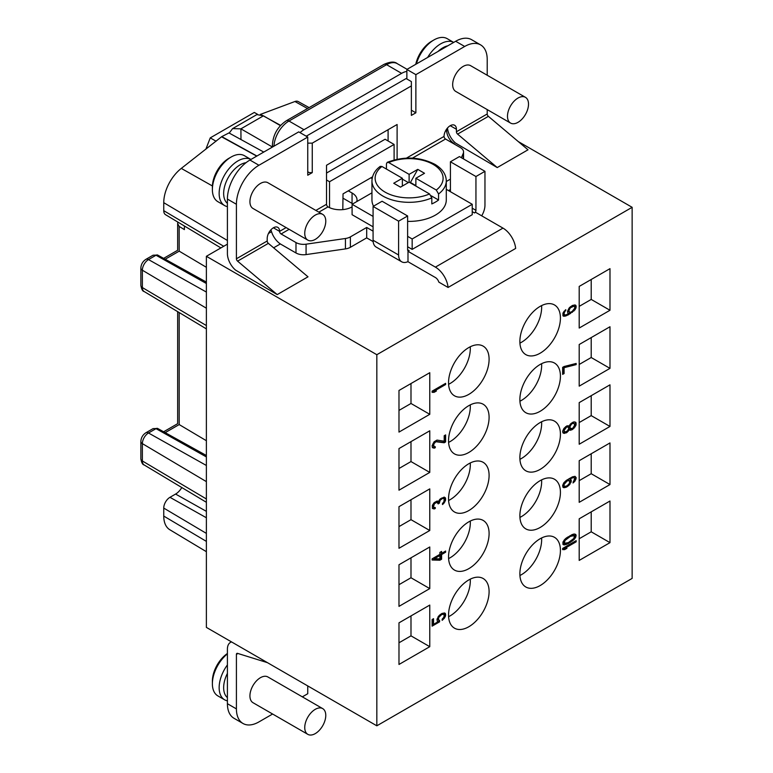 <?xml version="1.0" encoding="UTF-8"?>
<svg xmlns="http://www.w3.org/2000/svg" width="773" height="773" viewBox="0 0 773 773"><rect width="100%" height="100%" fill="white"/><g stroke="black" fill="none" stroke-linecap="round" stroke-linejoin="round"><path stroke-width="1.16" d="M371.948 192.825L352.092 204.294L352.092 214.701L373.079 226.818M407.622 246.761L412.164 249.379L412.164 238.973L472.235 204.294L446.292 189.317M352.092 204.294L373.079 216.411M407.622 236.354L412.164 238.973M270.985 229.745A14.871 8.58 60 0 0 281.092 244.374L295.991 252.974A10.619 6.136 0 0 0 306.069 254.588L345.444 248.906A10.619 6.136 0 0 0 350.382 247.292L366.692 237.871L366.692 227.465L350.382 236.886A10.619 6.136 180 0 1 345.444 238.499L306.069 244.181A10.619 6.136 180 0 1 295.991 242.567L281.092 233.968A2.126 1.227 -120 0 1 279.594 231.369A8.764 5.053 120 0 0 277.778 227.359A8.764 5.053 120 0 0 271.023 229.707A8.764 5.053 120 0 0 267.197 238.519L267.197 241.002A2.126 1.227 60 0 0 268.366 243.369L237.582 261.139L277.217 294.59L235.552 270.106A14.871 8.58 60 0 1 227.407 253.573L227.407 199.067A31.857 18.397 120 0 1 249.93 160.05L258.945 165.258A31.857 18.397 -60 0 0 236.412 204.275L236.412 258.781A2.126 1.227 -120 0 0 237.582 261.139M315.857 210.43L326.525 204.275A2.126 1.227 60 0 0 328.023 206.874A16.987 9.807 0 0 0 352.092 206.855M356.788 201.579A16.987 9.807 0 0 0 357.029 199.936A16.987 9.807 0 0 0 352.053 192.999L348.294 190.834M280.415 125.632L263.448 115.834L240.915 128.84L272.405 147.015M372.132 178.582L370.827 177.829M463.549 158.958L463.549 151.962A10.619 6.136 180 0 0 460.437 147.624L445.538 139.024A2.126 1.227 60 0 1 444.04 136.425A8.764 5.053 120 0 1 447.857 127.613A8.764 5.053 120 0 1 454.611 125.265A8.764 5.053 120 0 1 456.428 129.275L456.428 131.758A2.126 1.227 -120 0 0 457.587 134.116L497.232 167.567L455.568 143.082A14.871 8.58 60 0 1 447.49 128.018M463.549 151.962A10.619 6.136 180 0 1 463.23 153.45L461.384 157.711M446.292 181.51L450.417 179.123M448.079 287.459L438.842 282.126A5.314 3.063 -120 0 0 435.402 277.536L407.989 261.718L407.989 251.312L435.402 267.129A18.05 10.426 60 0 1 448.079 287.459L515.659 248.442A18.05 10.426 -120 0 0 502.981 228.112L475.579 212.295L474.448 212.942A2.126 1.227 120 0 0 475.946 210.343L475.946 176.524L484.961 171.326L459.433 156.581L450.417 161.789L450.417 191.704M407.989 251.312L409.12 250.655A2.126 1.227 120 0 1 408.057 250.761A2.126 1.227 120 0 1 407.622 249.795L407.622 215.976L382.084 201.241L373.079 206.439L398.607 221.175L398.607 254.993A14.871 8.58 -60 0 0 401.689 261.796A14.871 8.58 -60 0 0 407.989 261.641M366.692 227.465L373.079 231.146M412.164 249.379L472.235 214.701L472.235 204.294M366.692 237.871L373.146 241.591M401.689 261.796L376.151 247.06A14.871 8.58 120 0 1 373.079 240.258L373.079 206.439M407.622 215.976L398.607 221.175M206.381 256.298L206.381 627.396L376.828 725.808L376.828 354.71L206.381 256.298L227.407 244.152M372.509 176.853L343.038 193.868L342.797 209.618M376.828 354.71L632.14 207.309L518.258 141.565M277.217 294.59L308.002 276.821L268.366 243.369M487.212 109.592L487.212 113.979A2.126 1.227 60 0 0 488.381 116.346L528.017 149.798L497.232 167.567M258.945 165.258L307.751 137.072L307.751 175.229L312.253 172.621L312.253 143.14L411.371 85.919L411.371 115.399L415.874 112.8L415.874 74.643L464.689 46.467A31.857 18.397 -60 0 1 480.613 44.892A31.857 18.397 -60 0 1 487.212 59.473L487.212 75.252M397.109 159.257L397.109 124.501L326.525 165.258L326.525 204.275M525.437 97.321L470.622 65.676A14.871 8.58 120 0 0 459.162 69.657A14.871 8.58 120 0 0 452.669 84.615A14.871 8.58 120 0 0 455.751 91.427L510.567 123.071A14.871 8.58 120 0 0 522.026 119.09A14.871 8.58 120 0 0 528.51 104.123A14.871 8.58 120 0 0 525.437 97.321A14.871 8.58 120 0 0 513.977 101.302A14.871 8.58 120 0 0 507.484 116.269A14.871 8.58 120 0 0 510.567 123.071M322.689 214.372L267.873 182.728A14.871 8.58 120 0 0 256.423 186.708A14.871 8.58 120 0 0 249.93 201.666A14.871 8.58 120 0 0 253.013 208.478L307.828 240.123A14.871 8.58 120 0 0 319.278 236.142A14.871 8.58 120 0 0 325.771 221.175A14.871 8.58 120 0 0 322.689 214.372A14.871 8.58 120 0 0 311.239 218.353A14.871 8.58 120 0 0 304.746 233.32A14.871 8.58 120 0 0 307.828 240.123M329.53 207.647L329.53 181.732L394.104 144.445L394.104 159.963M388.094 140.976L388.094 129.709M415.874 74.643L406.869 69.444L406.869 78.981M306.243 136.212L406.115 78.546L411.371 81.58L411.371 85.919M406.869 71.406A21.238 12.262 120 0 0 401.612 73.348L303.992 129.7A21.238 12.262 120 0 0 300.021 132.618M453.799 143.797L454.176 143.575A10.619 6.136 60 0 1 446.668 130.569L446.668 129.709A21.238 12.262 120 0 0 446.659 129.072M394.104 144.445L385.089 139.246L326.525 173.055M415.874 112.8L411.371 110.201M480.613 44.892L471.607 39.684A31.857 18.397 120 0 0 455.674 41.269L406.869 69.444M307.751 137.072L298.736 131.874L249.93 160.05M181.79 487.541A12.455 7.189 -60 0 1 175.587 494.063L206.381 511.349M206.381 551.69L169.818 529.737A30.031 17.335 -60 0 1 163.75 516.074L163.75 508.083A8.783 5.073 120 0 1 169.963 497.319L175.587 494.063M261.003 114.182L294.938 101.505L307.519 108.529M280.638 125.381L260.414 114.307M309.123 107.611L298.204 101.553A8.783 5.073 120 0 0 294.938 101.505M229.33 132.743L221.774 136.618L256.916 156.02M220.894 247.92L165.519 214.672A8.783 5.073 120 0 1 163.75 210.681L163.75 202.681A30.031 17.335 120 0 1 181.288 168.408L221.774 136.618M184.399 226.006L184.399 229.591L179.162 226.441L179.191 251.157L206.381 267.303M632.14 207.309L632.14 578.407L376.828 725.808M272.608 714.02L258.945 721.905A31.857 18.397 -60 0 1 243.012 723.489A31.857 18.397 -60 0 1 236.412 708.899L236.412 654.393A2.126 1.227 -120 0 1 236.857 653.427A2.126 1.227 -120 0 1 237.582 653.378L267.458 662.664M231.407 641.851L230.48 642.392A14.871 8.58 60 0 0 227.407 649.194L227.407 703.701A31.857 18.397 120 0 0 233.997 718.281L243.012 723.489M230.48 642.392A14.871 8.58 60 0 1 231.542 641.928M307.751 685.922L307.751 693.729L302.34 696.85M322.689 708.599L267.873 676.955A14.871 8.58 120 0 0 256.423 680.936A14.871 8.58 120 0 0 249.93 695.893A14.871 8.58 120 0 0 253.013 702.705L307.828 734.35A14.871 8.58 120 0 0 319.278 730.369A14.871 8.58 120 0 0 325.771 715.402A14.871 8.58 120 0 0 322.689 708.599A14.871 8.58 120 0 0 311.239 712.58A14.871 8.58 120 0 0 304.746 727.548A14.871 8.58 120 0 0 307.828 734.35M205.85 149.228L210.256 137.865L254.307 112.443L257.535 114.298M177.829 222.064L177.655 223.561L179.162 226.441M206.381 440.716L179.191 424.57L179.191 312.563M256.742 156.117L221.677 136.869M210.256 137.865L216.092 141.237M240.973 139.275L240.915 128.84L232.605 128.608L229.214 133.082L263.767 152.068M232.605 128.608L256.887 114.588L263.448 115.834M352.817 203.879A16.987 9.807 180 0 0 352.053 203.405L343.038 198.207M448.543 190.612L450.417 189.53M481.695 215.822A14.871 8.58 -60 0 0 484.961 205.135L484.961 171.326M475.946 176.524L450.417 161.789M309.248 172.621L307.751 171.761L309.248 172.621L312.253 172.621M312.253 143.14L307.751 143.14M140.86 285.421A5.314 3.063 0 0 0 142.367 287.556A8.687 5.015 -60 0 0 144.126 291.508C142.667 291.373 141.585 289.344 140.86 285.421L140.86 268.076C141.063 264.318 142.744 261.409 145.904 259.351L153.054 255.216L156.02 255.245A3.372 1.952 -60 0 1 157.682 255.071L206.381 282.087M140.86 458.833A5.314 3.063 0 0 0 142.367 460.969A8.687 5.015 -60 0 0 144.126 464.921C142.667 464.786 141.585 462.756 140.86 458.833L140.86 441.489C141.063 437.731 142.744 434.822 145.904 432.764L153.054 428.629L156.02 428.657A3.372 1.952 -60 0 1 157.682 428.484L206.381 455.5M227.407 697.604A23.364 13.489 -60 0 1 227.407 673.38M227.407 700.85A26.553 15.325 -60 0 1 224.643 699.816A26.553 15.325 -60 0 1 227.407 664.935M224.643 699.816L217.88 695.913A26.553 15.325 -60 0 1 212.382 683.757A26.553 15.325 -60 0 1 227.407 653.852M212.382 683.757L212.382 681.158A23.364 13.489 -60 0 1 227.407 653.494M540.153 353.193A28.669 16.552 120 0 0 558.879 327.926A28.669 16.552 120 0 0 554.483 304.949A28.669 16.552 120 0 0 540.153 306.369A28.669 16.552 120 0 0 521.417 331.636A28.669 16.552 120 0 0 525.814 354.614A28.669 16.552 120 0 0 540.153 353.193M540.153 411.284A28.669 16.552 120 0 0 558.879 386.017A28.669 16.552 120 0 0 554.483 363.039A28.669 16.552 120 0 0 540.153 364.46A28.669 16.552 120 0 0 521.417 389.727A28.669 16.552 120 0 0 525.814 412.705A28.669 16.552 120 0 0 540.153 411.284M540.153 469.375A28.669 16.552 120 0 0 558.879 444.108A28.669 16.552 120 0 0 554.483 421.13A28.669 16.552 120 0 0 540.153 422.551A28.669 16.552 120 0 0 521.417 447.818A28.669 16.552 120 0 0 525.814 470.796A28.669 16.552 120 0 0 540.153 469.375M540.153 527.466A28.669 16.552 120 0 0 558.879 502.199A28.669 16.552 120 0 0 554.483 479.231A28.669 16.552 120 0 0 540.153 480.651A28.669 16.552 120 0 0 521.417 505.919A28.669 16.552 120 0 0 525.814 528.887A28.669 16.552 120 0 0 540.153 527.466M540.153 585.567A28.669 16.552 120 0 0 558.879 560.299A28.669 16.552 120 0 0 554.483 537.322A28.669 16.552 120 0 0 540.153 538.742A28.669 16.552 120 0 0 521.417 564.01A28.669 16.552 120 0 0 525.814 586.987A28.669 16.552 120 0 0 540.153 585.567M468.815 626.748A28.669 16.552 120 0 0 487.55 601.481A28.669 16.552 120 0 0 483.154 578.504A28.669 16.552 120 0 0 468.815 579.924A28.669 16.552 120 0 0 450.089 605.191A28.669 16.552 120 0 0 454.476 628.169A28.669 16.552 120 0 0 468.815 626.748M468.815 568.657A28.669 16.552 120 0 0 487.55 543.39A28.669 16.552 120 0 0 483.154 520.413A28.669 16.552 120 0 0 468.815 521.833A28.669 16.552 120 0 0 450.089 547.1A28.669 16.552 120 0 0 454.476 570.078A28.669 16.552 120 0 0 468.815 568.657M468.815 510.557A28.669 16.552 120 0 0 487.55 485.299A28.669 16.552 120 0 0 483.154 462.322A28.669 16.552 120 0 0 468.815 463.742A28.669 16.552 120 0 0 450.089 489.009A28.669 16.552 120 0 0 454.476 511.977A28.669 16.552 120 0 0 468.815 510.557M468.815 452.466A28.669 16.552 120 0 0 487.55 427.198A28.669 16.552 120 0 0 483.154 404.231A28.669 16.552 120 0 0 468.815 405.651A28.669 16.552 120 0 0 450.089 430.909A28.669 16.552 120 0 0 454.476 453.886A28.669 16.552 120 0 0 468.815 452.466M468.815 394.375A28.669 16.552 120 0 0 487.55 369.108A28.669 16.552 120 0 0 483.154 346.13A28.669 16.552 120 0 0 468.815 347.55A28.669 16.552 120 0 0 450.089 372.818A28.669 16.552 120 0 0 454.476 395.795A28.669 16.552 120 0 0 468.815 394.375M609.984 268.656L579.199 286.425L579.199 328.042L609.984 310.273L609.984 268.656M579.199 344.516L579.199 386.142L609.984 368.363L609.984 326.747L579.199 344.516M579.199 444.233L609.984 426.454L609.984 384.838L579.199 402.617L579.199 444.233M609.984 484.555L609.984 442.929L579.199 460.708L579.199 502.324L609.984 484.555L591.21 473.714L591.21 453.77M579.199 560.415L609.984 542.646L609.984 501.02L579.199 518.799L579.199 560.415M429.769 605.075L398.984 622.845L398.984 664.461L429.769 646.692L429.769 605.075M429.769 546.975L398.984 564.754L398.984 606.37L429.769 588.601L429.769 546.975M429.769 530.5L429.769 488.884L398.984 506.663L398.984 548.279L429.769 530.5L410.994 519.669L410.994 499.725M429.769 414.318L429.769 372.702L398.984 390.471L398.984 432.088L429.769 414.318L410.994 403.477L410.994 383.534M398.984 448.562L398.984 490.188L429.769 472.409L429.769 430.793L398.984 448.562M445.625 383.35L432.117 391.148L432.117 392.326L434.126 392.326L436.426 391.003L434.416 390.993L445.625 384.519L445.625 383.35M444.195 442.765L445.625 441.934L445.625 434.909L444.195 435.74L444.195 441.199L436.996 440.088L434.126 441.741L432.117 445.635L432.397 447.615L434.126 448.185L435.276 447.712L435.276 446.736L433.837 446.591L433.837 443.857L435.846 441.721L444.195 442.765L443.441 442.33L444.881 441.499L444.881 435.344M444.195 497.107L440.166 499.039L438.726 501.233L436.996 501.059L434.126 502.721L432.397 505.281L432.397 508.402L434.126 508.963L435.276 508.499L435.276 507.523L433.837 507.378L433.547 506.566L434.416 503.725L436.996 502.228L438.156 503.909L439.306 503.242L440.166 500.208L442.465 498.488L443.615 498.411L444.195 499.445L443.905 501.754L442.465 503.561L442.465 504.537L443.325 503.841L445.625 499.986L445.345 497.802L444.195 497.107M432.117 560.019L439.876 560.222L441.605 559.217L441.605 554.541L445.625 552.212L445.625 551.043L441.605 553.371L441.605 551.42L439.876 552.415L439.876 554.367L432.117 558.85L432.117 560.019M439.586 620.468L438.436 619.569L438.726 617.453L441.605 614.622L443.325 614.206L444.195 615.076L443.905 617.192L442.175 619.163L442.175 620.332L444.475 618.033L445.625 615.414L445.345 613.443L444.475 612.96L441.885 613.482L439.306 615.366L436.996 619.231L437.286 621.212L438.156 621.685L433.547 624.342L433.547 618.69L432.117 619.511L432.117 626.149L439.586 621.83L439.586 620.468M576.165 540.636L562.647 548.444L562.647 549.613L564.657 549.622L566.957 548.299L564.947 548.289L576.165 541.815L576.165 540.636M568.107 543.728L574.146 539.457L575.875 536.906L575.875 534.558L574.146 533.998L572.136 534.578L565.807 538.423L562.937 542.037L562.937 544.376L563.797 544.849L568.107 543.728L567.363 543.293L571.595 540.607M572.996 482.97L575.015 481.028L576.165 477.627L575.015 476.342L572.426 476.864L566.387 480.352L563.797 482.816L562.647 485.434L562.937 487.222L563.797 487.695L566.387 487.174L568.976 485.289L571.276 481.434L570.986 479.647L569.836 479.134L572.136 478.004L573.866 477.598L574.726 478.265L572.996 482.97M569.266 429.769L570.416 430.281L572.716 429.344L575.875 425.565L575.875 422.445L574.146 421.874L572.716 422.319L569.266 425.875L566.957 425.836L563.797 428.638L562.647 431.247L562.937 432.841L563.797 433.315L566.957 432.465L569.266 429.769L568.513 429.344L567.585 430.696M564.087 366.518L562.647 367.349L562.647 374.374L564.087 373.543L564.087 367.687L576.165 364.614L576.165 363.445L564.087 366.518M569.546 307.509L567.537 311.21L567.826 312.997L568.976 313.5L565.807 314.94L564.377 314.795L564.087 313.2L565.807 309.673L562.937 313.084L562.937 315.819L564.947 316.215L568.397 314.804L575.015 309.818L576.165 307.2L575.875 305.422L575.015 304.939L572.426 305.461L569.546 307.509M439.876 558.85L434.416 558.686L439.876 555.536L439.876 558.85M568.397 542.588L564.377 543.351L564.947 540.482L570.416 536.356L574.436 535.592L573.866 538.452L568.397 542.588M567.247 480.825L569.546 480.671L569.546 483.202L567.247 485.705L564.947 486.449L564.087 485.773L564.087 484.41L567.247 480.825L566.493 480.391L568.223 479.985L569.546 480.671M574.726 425.053L572.716 428.368L570.126 428.493L570.126 426.155L571.846 423.788L573.866 423.218L574.726 425.053M564.087 430.416L566.677 426.976L568.397 427.15L568.686 428.542L567.537 430.774L565.237 432.097L563.333 429.991L564.435 427.836M570.416 307.789L573.866 306.195L574.726 306.862L574.726 308.234L572.136 311.48L570.416 312.282L569.266 311.973L568.976 310.186L570.416 307.789L569.701 307.383M519.929 343.125A28.669 16.552 120 0 0 521.379 342.352A28.669 16.552 120 0 0 541.602 305.596M519.929 401.226A28.669 16.552 120 0 0 521.379 400.443A28.669 16.552 120 0 0 541.602 363.687M519.929 459.317A28.669 16.552 120 0 0 521.379 458.534A28.669 16.552 120 0 0 541.602 421.778M519.929 517.408A28.669 16.552 120 0 0 521.379 516.635A28.669 16.552 120 0 0 541.602 479.869M519.929 575.499A28.669 16.552 120 0 0 521.379 574.726A28.669 16.552 120 0 0 541.602 537.96M448.591 616.69A28.669 16.552 120 0 0 450.041 615.907A28.669 16.552 120 0 0 470.264 579.151M448.591 558.589A28.669 16.552 120 0 0 450.041 557.816A28.669 16.552 120 0 0 470.264 521.06M448.591 500.498A28.669 16.552 120 0 0 450.041 499.725A28.669 16.552 120 0 0 470.264 462.959M448.591 442.407A28.669 16.552 120 0 0 450.041 441.634A28.669 16.552 120 0 0 470.264 404.868M448.591 384.316A28.669 16.552 120 0 0 450.041 383.534A28.669 16.552 120 0 0 470.264 346.777M579.199 306.369L591.21 299.431L591.21 279.488M579.199 364.46L591.21 357.522L591.21 337.579M579.199 422.551L591.21 415.623L591.21 395.679M579.199 480.651L591.21 473.714M579.199 538.742L591.21 531.805L591.21 511.861M398.984 642.788L410.994 635.85L410.994 615.907M398.984 584.697L410.994 577.76L410.994 557.816M398.984 526.606L410.994 519.669M398.984 410.415L410.994 403.477M398.984 468.506L410.994 461.568L410.994 441.625M609.984 310.273L591.21 299.431M609.984 368.363L591.21 357.522M609.984 426.454L591.21 415.623M609.984 542.646L591.21 531.805M429.769 646.692L410.994 635.85M429.769 588.601L410.994 577.76M429.769 472.409L410.994 461.568M445.625 384.519L444.881 383.785M434.416 390.993L433.663 390.558L444.881 384.084M434.126 392.326L433.373 391.901L434.938 390.993M432.117 391.892L433.373 391.901M433.837 446.591L432.803 444.572L435.102 441.286L443.441 442.33M432.445 447.654L434.523 446.833M443.818 501.909L444.881 499.551L444.32 497.165M440.678 498.662L442.291 497.918L443.615 498.411M439.731 499.484L440.455 498.827M438.107 503.068L438.726 501.233M434.639 502.344L436.252 501.803L437.576 502.286M433.711 503.242L434.455 502.469M433.837 507.378L432.803 505.349L433.634 503.339L434.416 503.725M432.445 508.441L434.523 507.61M432.117 559.604L439.122 559.787L440.852 558.792L440.852 554.106L444.881 551.478M441.605 553.371L440.852 551.854M434.416 558.686L433.663 558.261L439.122 555.101L439.876 555.536M432.117 625.28L438.842 621.395L438.842 620.217M433.547 624.342L432.803 623.908L432.803 619.115M437.276 621.183L438.156 621.685M443.48 617.869L444.881 614.989L444.601 613.028M442.175 619.212L442.861 618.535M440.339 614.487L442.581 613.781L443.905 614.467M438.726 620.188L437.692 619.134L438.397 616.352M564.947 548.289L564.193 547.854L575.412 541.071M562.647 549.188L565.469 548.289M562.928 544.356L567.363 543.293M573.895 538.404L575.122 536.472L575.131 534.153M572.571 539.786L573.817 538.51M566.464 537.902L571.382 535.119L573.112 534.897L574.436 535.592M564.242 539.998L565.488 538.713M564.377 543.351L563.333 542.105L564.164 540.095M569.836 479.134L569.083 478.709L572.252 477.27L574.436 477.849M569.131 483.879L570.522 480.999L570.281 479.337M562.928 487.193L567.189 485.744M574.02 480.864L575.412 477.975L575.131 476.41M565.991 480.69L566.493 480.391M564.377 486.198L563.333 485.338L564.039 482.555M562.928 432.822L566.532 431.74M573.875 427.083L575.412 423.991L575.131 422.029M573.112 427.933L573.798 427.189M569.034 429.643L572.358 428.571M571.45 423.16L573.866 423.218M570.242 424.29L570.696 423.797M570.696 428.947L569.083 427.45L569.691 425.102M564.377 431.817L563.333 429.991M565.701 426.667L568.397 427.15M562.647 373.504L563.333 373.108L563.333 367.252L575.412 364.18L575.412 363.639M574.02 309.654L575.412 306.775L575.131 305.006M562.928 315.799L565.633 315.345L572.078 311.519M564.377 314.795L563.333 313.935L564.039 311.345M567.778 312.872L568.976 313.5M569.266 311.973L568.223 311.113L569.054 308.137M570.59 306.63L573.112 305.76L574.436 306.446M445.625 441.934L444.881 441.499M436.996 441.451L436.252 441.016M435.846 441.721L435.102 441.286M435.276 442.059L434.523 441.625M434.416 442.939L433.663 442.514M433.837 443.857L433.083 443.431M433.547 445.006L432.803 444.572M433.547 445.779L432.803 445.345M435.276 447.712L434.523 447.277M434.126 448.185L433.373 447.751M445.345 497.802L444.591 497.377M445.625 498.421L444.881 497.986M445.625 499.986L444.881 499.551M445.345 500.923L444.591 500.498M444.765 502.044L444.011 501.609M444.195 502.962L443.441 502.527M443.325 503.841L442.61 503.436M443.035 498.353L442.291 497.918M442.465 498.488L441.712 498.054M441.315 499.155L440.581 498.73M440.166 500.208L439.431 499.793M439.586 501.126L438.938 500.749M439.306 502.46L438.552 502.035M439.306 503.242L438.552 502.808M436.996 502.228L436.252 501.803M435.846 502.508L435.102 502.073M435.276 502.837L434.542 502.411M433.837 504.643L433.083 504.209M433.547 505.784L432.803 505.349M433.547 506.566L432.803 506.131M435.276 508.499L434.523 508.064M434.126 508.963L433.373 508.528M439.876 560.222L439.122 559.787M445.625 552.212L444.881 551.777M441.605 554.541L440.852 554.106M441.605 559.217L440.852 558.792M439.586 621.83L438.842 621.395M445.625 614.245L444.881 613.81M445.625 615.414L444.881 614.989M445.345 616.564L444.591 616.129M444.475 618.033L443.731 617.598M443.325 619.279L442.581 618.854M443.325 614.206L442.581 613.781M442.465 614.322L441.712 613.888M441.605 614.622L440.852 614.187M441.025 614.95L440.291 614.525M440.166 615.646L439.451 615.24M439.306 616.535L438.6 616.129M438.726 617.453L437.972 617.018M438.436 618.4L437.692 617.965M438.436 619.569L437.692 619.134M576.165 541.815L575.412 541.38M564.657 549.622L563.913 549.188M570.696 542.231L569.952 541.796M566.677 544.366L565.923 543.931M565.807 544.665L565.063 544.231M564.657 544.936L563.913 544.511M563.797 544.849L563.044 544.424M576.165 535.563L575.412 535.138M575.875 536.906L575.122 536.472M575.015 538.375L574.262 537.94M574.146 539.457L573.402 539.032M572.996 540.511L572.271 540.095M572.136 541.206L571.382 540.771M573.866 535.331L573.112 534.897M572.136 535.554L571.382 535.119M570.416 536.356L569.662 535.921M568.397 537.515L567.653 537.08M566.677 538.704L565.971 538.298M564.947 540.482L564.203 540.056M564.377 541.4L563.623 540.965M564.087 542.54L563.333 542.105M573.866 482.275L573.131 481.859M573.866 477.598L573.112 477.163M572.996 477.704L572.252 477.27M572.136 478.004L571.382 477.569M570.416 478.806L569.662 478.371M571.276 480.458L570.522 480.023M571.276 481.434L570.522 480.999M570.986 482.574L570.232 482.139M570.126 484.043L569.372 483.608M568.976 485.289L568.242 484.874M567.537 486.517L566.783 486.082M566.387 487.174L565.633 486.748M564.947 487.618L564.193 487.183M563.797 487.695L563.044 487.261M576.165 477.627L575.412 477.202M576.165 478.41L575.412 477.975M575.875 479.55L575.122 479.115M575.015 481.028L574.262 480.593M568.107 480.526L567.363 480.091M566.677 481.164L565.933 480.729M565.807 481.85L565.102 481.444M564.947 482.739L564.242 482.333M564.377 483.656L563.623 483.222M564.087 484.41L563.333 483.975M564.087 485.773L563.333 485.338M568.976 480.42L568.223 479.985M568.976 430.329L568.223 429.894M568.107 431.411L567.363 430.976M566.957 432.465L566.213 432.03M566.097 432.967L565.343 432.532M564.657 433.402L563.913 432.967M563.797 433.315L563.044 432.88M576.165 423.256L575.412 422.821M576.165 424.425L575.412 423.991M575.875 425.565L575.122 425.131M575.015 427.034L574.262 426.599M574.146 428.116L573.402 427.691M572.716 429.344L571.962 428.909M571.846 429.836L571.102 429.401M570.416 430.281L569.662 429.846M572.716 423.295L571.962 422.86M571.846 423.788L571.17 423.401M570.696 425.044L570.001 424.638M570.126 426.155L569.372 425.72M569.836 427.102L569.083 426.667M569.836 427.884L569.083 427.45M570.126 428.493L569.372 428.058M564.377 429.479L563.623 429.044M564.087 431.199L563.333 430.764M567.537 426.87L566.783 426.435M566.677 426.976L565.923 426.541M566.097 427.305L565.411 426.909M565.237 428.194L564.493 427.769M576.165 364.614L575.412 364.18M564.087 367.687L563.333 367.252M564.087 373.543L563.333 373.108M576.165 306.234L575.412 305.799M576.165 307.2L575.412 306.775M575.875 308.35L575.122 307.915M575.015 309.818L574.262 309.384M573.866 311.065L573.131 310.649M572.426 312.292L571.672 311.857M570.416 313.645L569.662 313.21M568.397 314.804L567.653 314.379M566.387 315.78L565.633 315.345M564.947 316.215L564.193 315.78M563.797 316.292L563.044 315.857M565.807 310.649L565.102 310.234M564.947 311.538L564.242 311.123M564.377 312.447L563.623 312.021M564.087 313.2L563.333 312.765M564.087 314.369L563.333 313.935M571.276 307.103L570.532 306.678M569.836 308.514L569.092 308.089M569.266 309.432L568.513 308.997M568.976 310.186L568.223 309.751M568.976 311.548L568.223 311.113M573.866 306.195L573.112 305.76M572.996 306.301L572.252 305.866M572.136 306.601L571.382 306.166M326.525 179.993L329.53 181.732M227.407 203.376A23.364 13.489 -60 0 1 225.233 184.37A23.364 13.489 -60 0 1 240.171 164.823A23.364 13.489 -60 0 1 246.056 162.678M227.407 206.623A26.553 15.325 -60 0 1 224.643 205.589A26.553 15.325 -60 0 1 220.576 184.312A26.553 15.325 -60 0 1 237.92 160.919A26.553 15.325 -60 0 1 250.945 159.47L244.432 155.702A26.553 15.325 -60 0 0 231.156 157.016L228.905 158.32L231.156 157.016A26.553 15.325 -60 0 0 212.382 189.53A26.553 15.325 -60 0 0 217.88 201.685L224.643 205.589M212.382 189.53L212.382 186.931A23.364 13.489 -60 0 1 228.905 158.32M437.991 51.482A23.364 13.489 -60 0 1 442.91 47.771A23.364 13.489 -60 0 1 447.838 45.791M427.633 57.453A26.553 15.325 -60 0 1 440.658 43.868A26.553 15.325 -60 0 1 453.683 42.418L447.171 38.65A26.553 15.325 -60 0 0 433.904 39.964L431.643 41.269L433.904 39.964A26.553 15.325 -60 0 0 416.386 63.946M415.758 64.314A23.364 13.489 -60 0 1 431.643 41.269M373.552 206.169A37.172 21.46 180 0 1 371.948 199.936L371.948 180.863A37.172 21.46 0 0 0 382.838 196.033A37.172 21.46 0 0 0 431.807 197.859L431.807 203.927A37.172 21.46 0 0 0 438.562 200.023L438.562 193.955L436.291 190.042A33.983 19.615 0 0 0 433.363 164.514A33.983 19.615 0 0 0 388.713 162.572L387.196 162.359L386.432 163.866L386.432 169.065M438.562 193.955A37.172 21.46 0 0 0 446.292 180.863L446.292 199.936A37.172 21.46 180 0 1 407.622 221.378M402.366 178.263L381.949 166.475A33.983 19.615 0 0 0 385.089 192.129A33.983 19.615 0 0 0 429.527 193.946L409.12 182.157L400.482 187.143L393.728 183.249L402.366 178.263L402.366 186.061M380.219 166.388L381.949 166.475M429.527 193.946L431.807 197.859M431.228 195.791L438.562 200.023M388.713 162.572L409.12 174.36L417.758 169.374L424.512 173.278L415.874 178.263L415.874 186.061M409.12 174.36L409.12 182.157M410.25 182.815L417.758 169.374M402.366 179.123L408.366 182.592M415.874 178.263L436.291 190.042M410.25 182.38L415.874 185.626M328.023 206.874L318.863 212.16M289.131 229.33L281.092 233.968M445.538 139.024L412.424 158.146M474.448 212.942L472.235 211.667M435.402 267.129L502.981 228.112M407.622 249.795L409.12 250.655M345.444 248.906L345.444 238.499M350.382 236.886L350.382 247.292M280.367 243.93L273.632 247.814M456.428 129.275L450.234 125.699M488.381 116.346L457.587 134.116M456.428 131.758L487.212 113.979M273.391 227.793L279.594 231.369L286.126 227.591M236.412 258.781L267.197 241.002M406.472 158.117L444.04 136.425M446.668 130.569L445.306 131.362M271.507 231.697L268.473 233.456M401.612 73.348L386.597 64.671A21.238 12.262 -60 0 1 397.216 63.628L407.081 69.319M303.992 129.7L288.976 121.032L386.597 64.671A5.314 3.063 -120 0 0 383.939 64.41L286.319 120.772C277.768 126.55 273.13 134.579 272.405 144.88L272.405 147.073M273.98 146.165A21.238 12.262 -60 0 1 288.976 121.032A5.314 3.063 -120 0 0 286.319 120.772M273.284 146.57A5.314 3.063 180 0 1 272.405 144.88M227.407 703.701L236.412 708.899M237.968 653.494L236.412 654.393M163.75 210.681L223.716 246.287M163.75 202.681L227.407 240.48M181.288 168.408L212.411 185.964M352.053 203.405L352.053 192.999M295.991 252.974L295.991 242.567M373.079 240.258L398.607 254.993M472.235 208.198L475.946 210.343M463.23 158.774L463.23 153.45M306.069 244.181L306.069 254.588M236.412 204.275L227.407 199.067M165.19 259.235L179.191 251.157M145.904 259.351A5.314 3.063 60 0 1 148.503 259.583L156.02 255.245L206.381 283.507M140.86 268.076A5.314 3.063 0 0 0 142.367 270.212A8.687 5.015 -60 0 1 148.503 259.583L206.381 292.059M206.381 325.559L142.367 287.556L142.367 270.212L206.381 308.214M165.19 432.648L179.191 424.57M145.904 432.764A5.314 3.063 60 0 1 148.503 432.996L156.02 428.657L206.381 456.92M140.86 441.489A5.314 3.063 0 0 0 142.367 443.625A8.687 5.015 -60 0 1 148.503 432.996L206.381 465.472M206.381 498.971L142.367 460.969L142.367 443.625L206.381 481.627M163.75 516.074L206.381 541.39M163.75 508.083L206.381 533.389M169.963 497.319L206.381 517.755M464.689 46.467L455.674 41.269M177.655 223.677L177.655 250.268L163.634 258.366M153.054 255.216L157.682 255.071M144.126 291.508L206.381 328.883M177.655 311.645L177.655 423.681L163.634 431.778M153.054 428.629L157.682 428.484M144.126 464.921L206.381 502.295M383.939 64.41C390.143 61.618 394.559 61.357 397.216 63.628M380.161 166.437C374.982 170.244 372.248 175.056 371.948 180.863M387.273 162.32C403.999 156.069 419.894 156.745 434.977 164.369C442.33 168.804 446.108 174.302 446.292 180.863"/></g></svg>
